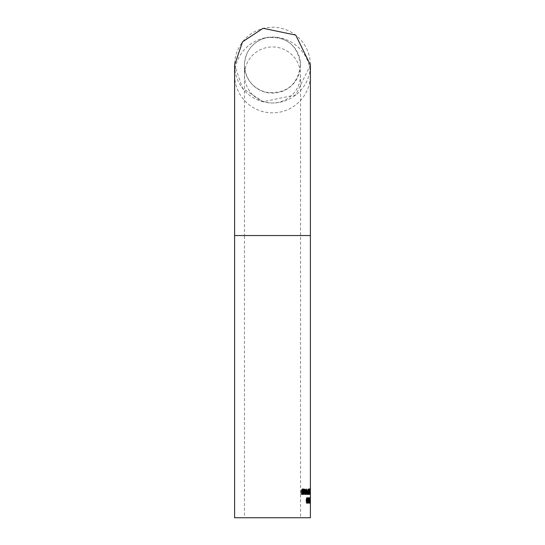 <?xml version="1.0" encoding="UTF-8"?>
<svg xmlns="http://www.w3.org/2000/svg" width="545" height="545" viewBox="0 0 545 545"><rect width="100%" height="100%" fill="white"/><g stroke="black" fill="none" stroke-linecap="round" stroke-linejoin="round"><path stroke-width="0.41" stroke-dasharray="2.73 2.04" d="M307.796 500.133L307.775 502.694L308.177 503.212L308.545 502.912L307.857 501.414L307.952 500.644L308.49 500.528L308.49 497.796L307.625 497.796L307.625 498.423L308.313 498.423L308.313 499.833L307.796 500.133L308.593 500.133L308.961 503.212L308.177 503.212M308.961 503.212L309.328 502.163L308.388 502.442M309.172 502.442L308.654 501.414L308.995 500.399L308.211 500.399M308.743 500.644L307.952 500.644M308.995 500.399L308.49 500.528M309.274 500.528L309.274 497.796L308.49 497.796M309.274 497.796L307.625 497.796M308.422 497.796L308.422 498.423L307.625 498.423M309.097 498.423L309.097 499.833L308.313 499.833M309.097 499.833L308.177 499.806M308.967 499.806L308.593 500.133M308.736 502.279L307.939 502.279M308.961 502.599L308.17 502.599M309.328 502.912L308.545 502.912M302.652 494.404L300.847 494.049L300.847 493.164L302.196 493.852L303.047 492.966L301.167 491.44L300.881 490.486L302.298 488.967L303.408 489.308M303.415 492.115L303.224 493.981M303.408 489.587L303.408 490.153L302.332 489.58L301.487 490.411L302.025 491.236M303.238 488.967L302.298 488.967M303.177 494.458L302.237 494.458M302.141 491.44L301.167 491.44M302.822 491.91L301.869 491.91M301.835 494.049L300.847 494.049M305.568 494.444L304.696 494.444L303.994 493.143L303.708 490.384L303.994 489.24L304.41 489.24L304.41 490.384L305.97 490.384M305.97 490.943L303.994 490.943M304.607 490.943L303.708 490.943M304.607 490.384L303.708 490.384M304.41 490.384L303.994 490.384M304.41 489.24L303.994 489.24M305.241 494.335L304.696 494.444M305.111 494.192L305.534 494.458L304.662 494.458L305.738 492.401L304.75 490.275L304.069 490.718L303.79 492.081L303.79 492.448L305.391 492.448L304.662 493.872L303.838 493.389L303.838 494.124L304.662 494.458M304.914 493.613L304.464 493.613L304.791 493.859M304.41 490.943L304.464 493.613M306.821 494.124L306.229 494.458L305.227 492.401L306.147 490.275L306.849 492.081M307.666 492.448L305.582 492.448L306.222 493.872L306.801 493.389L306.821 493.872M306.474 491.134L305.745 491.14L305.582 491.931L306.576 491.931L306.474 491.134L307.298 491.134M306.099 491.931L305.582 491.931M307.4 491.931L306.576 491.931M306.242 491.14L305.745 491.14M306.086 492.448L305.582 492.448M307.414 493.695L306.59 493.695M307.06 494.458L306.229 494.458M306.985 490.275L306.147 490.275M309.587 494.369L310.343 494.369L309.587 494.369L309.546 493.606L309.397 494.479L309.397 488.947L309.621 494.369M310.255 493.606L309.546 493.606M310.159 494.479L309.397 494.479M310.071 491.358L309.308 491.358M310.03 489.335L309.26 489.335M310.159 488.947L309.397 488.947M310.262 493.055L309.567 493.055M310.228 492.66L309.54 492.66M310.071 491.372L309.431 491.372M310.023 491.617L309.356 491.617L309.417 493.899L309.356 491.617M310.282 493.293L309.519 493.293M309.982 493.899L309.417 493.899M310.214 490.684L309.451 490.684L309.39 489.396L309.451 490.684M310.016 489.396L309.39 489.396M310.03 491.12L309.397 491.12M309.982 490.629L309.328 490.629M308.163 494.124L307.741 494.458L307.012 492.401L307.687 490.275L308.061 490.738M308.974 492.448L307.278 492.448L307.741 493.872L308.157 493.389L308.163 493.872M308.068 490.718L308.184 492.081M307.918 491.134L307.394 491.14L307.278 491.931L307.993 491.931L307.918 491.134L308.715 491.134M307.836 491.931L307.278 491.931M308.783 491.931L307.993 491.931M307.945 491.14L307.394 491.14M308.027 490.827L307.673 490.827M308.082 492.448L307.278 492.448M308.79 493.695L308 493.695M308.94 493.389L308.157 493.389L308.94 493.389M308.538 494.458L307.741 494.458M308.49 490.275L307.687 490.275M308.654 493.933L309.471 494.369L309.471 489.063L308.736 489.274L308.559 490.255L308.654 493.933L307.864 493.933L308.695 494.369L308.695 489.063L307.939 489.274L307.864 493.933M309.097 494.369L308.313 494.369M309.471 494.369L308.695 494.369M309.471 489.063L308.695 489.063M309.131 489.063L308.347 489.063M308.79 491.42L308 491.42M308.79 491.392L308 491.392M308.736 489.274L307.939 489.274M309.104 491.801L309.308 493.763L308.715 492.769L309.104 491.801L308.32 491.801L308.531 493.763L308.041 493.538L308.32 491.801M308.845 491.944L308.054 491.944M309.308 491.801L308.531 491.801M309.308 493.763L308.531 493.763M308.831 493.538L308.041 493.538M309.165 493.763L308.381 493.763M309.138 489.662L309.308 491.215L308.79 490.357L309.138 489.662L308.354 489.662L308.531 491.215L308.089 491.038L308.354 489.662M308.872 489.798L308.082 489.798M309.308 489.662L308.531 489.662M309.308 491.215L308.531 491.215M309.104 491.215L308.32 491.215M308.552 488.824L308.552 494.369L308.381 488.824L309.165 488.824L308.381 488.824M308.014 494.369L308.259 490.384L307.455 490.384L308.014 491.542L308.014 494.369L307.203 494.369L307.455 490.384L307.203 490.977L306.624 490.405L307.203 491.542L307.203 494.369L307.216 490.384L307.216 494.369L306.385 494.369L306.079 490.384L306.385 494.369M306.917 494.369L306.079 494.369M308.259 490.384L306.385 490.384M306.917 490.384L306.079 490.384M309.458 488.947L309.458 494.479L309.458 488.947L310.221 488.947L310.016 489.669L309.247 489.669M309.322 490.112L309.458 493.865L309.322 490.112L310.085 490.112L310.221 489.56L310.221 493.865L310.085 490.112M310.221 493.865L309.458 493.865M310.221 489.56L309.458 489.56M310.016 489.669L310.221 494.479L310.343 489.669L309.587 489.669M310.343 489.669L310.221 488.947M310.221 494.479L309.458 494.479M305.534 494.458L306.583 492.401L305.622 490.275L304.75 490.275M305.622 490.275L304.069 490.718M304.955 490.718L304.682 492.448L303.79 492.448M304.682 492.448L305.391 492.448M303.838 493.389L304.73 493.389L304.73 494.124L303.838 494.124M304.73 494.124L305.098 494.342L304.212 494.342M306.242 492.448L305.534 493.872L303.858 493.389M305.064 493.695L304.178 493.695M305.534 493.872L304.662 493.872M305.643 490.827L304.778 490.827M306.072 491.14L306.242 491.931L305.084 491.931L305.214 491.134L305.391 491.931L304.199 491.931L304.335 491.134M305.084 491.931L304.199 491.931M306.242 491.931L305.391 491.931M309.049 488.824L308.926 490.888L309.049 488.824L309.819 488.824L308.892 488.824M309.669 488.824L309.696 490.888L309.819 488.824M309.792 490.888L309.015 490.888M309.696 490.888L308.926 490.888M302.509 494.369L302.611 491.209L303.075 490.909L303.803 491.392L303.803 494.369L304.253 494.369L304.253 490.384L303.803 490.827L302.945 490.275L301.978 491.781L301.978 494.369L302.509 494.369L301.548 494.369L301.651 491.209L302.128 490.909L302.884 491.392L302.884 494.369L303.34 494.369L303.34 490.384L302.884 490.827L301.998 490.275L300.997 491.781L300.997 494.369L301.548 494.369M301.978 494.369L300.997 494.369M303.075 490.909L302.128 490.909M303.803 491.392L302.884 491.392M303.803 494.369L302.884 494.369M302.945 490.275L301.998 490.275M303.803 490.827L302.884 490.827M303.803 490.384L302.884 490.384M304.253 490.384L303.34 490.384M304.253 494.369L303.34 494.369M308.259 494.369L307.455 494.369M308.014 490.384L308.014 490.977L307.203 490.977M308.014 490.977L307.557 490.384L306.74 490.384M307.557 490.384L306.624 490.405M308.014 491.542L307.203 491.542M307.612 491.072L306.787 491.072M309.376 502.49L308.443 502.49M309.376 503.103L308.599 503.103M307.646 503.103L308.443 503.103L307.646 503.103L308.354 499.179L308.095 498.3L307.7 498.757L307.687 498.001L308.116 497.687L308.545 499.145L307.864 502.49M308.838 501.114L308.286 501.114M308.443 502.347L307.646 502.347M309.049 500.201L308.477 500.201M308.906 497.687L308.116 497.687M308.484 498.001L307.687 498.001M308.484 498.3L308.095 498.3M308.484 498.757L307.687 498.757L308.484 498.757M308.484 498.464L307.864 498.464M306.058 489.029L306.058 489.723L306.406 489.723L306.058 489.029L306.896 489.029L306.896 489.723L306.058 489.723M306.896 489.723L306.896 489.029M307.237 489.029L306.406 489.029M307.237 489.723L306.406 489.723M310.221 498.185L309.465 498.185L309.512 503.205L309.465 498.185M310.316 497.687L309.56 497.687M310.275 503.205L309.512 503.205M310.221 503.13L309.458 503.13M310.228 500.875L309.471 500.875M310.309 501.189L309.553 501.189M310.221 500.821L309.608 500.821M310.221 502.592L309.076 502.585L308.743 499.22L309.097 497.701L309.301 502.715L309.083 503.199L308.736 502.783L308.736 501.897L309.076 502.585M310.221 502.449L309.465 502.449L310.221 502.449M310.357 498.573L309.56 498.266L309.56 500.596L309.594 498.573M310.214 498.266L309.56 498.266M310.371 500.31L309.608 500.31M310.207 500.596L309.56 500.596M307.373 498.314L307.373 498.886L306.774 498.314L306.297 499.145L307.448 501.591L307.271 502.715L306.719 503.199L305.929 502.783L305.929 501.897L306.699 502.585L307.176 501.7L305.949 499.22L306.753 497.701L307.373 498.048M307.571 497.701L306.753 497.701M307.537 503.199L306.719 503.199M306.951 500.181L306.113 500.181M307.339 500.644L306.515 500.644M306.794 501.897L305.956 501.897M306.774 501.897L305.929 501.897M306.774 502.783L305.929 502.783M309.635 498.001L310.391 498.001L310.391 503.103L309.635 503.103L309.608 497.687L309.635 503.103M310.248 503.103L309.492 503.103M309.104 498.314L310.364 498.3L310.391 502.347L309.635 502.347L310.337 502.361M310.364 498.3L309.628 498.464M310.391 498.757L309.635 498.757L310.391 498.464M310.248 502.49L309.492 502.49M310.391 502.49L309.628 502.49M310.337 501.114L309.58 501.114M310.289 500.201L309.533 500.201M310.364 497.687L309.608 497.687M308.736 501.897L309.512 501.897L308.736 501.897M309.867 497.701L309.097 497.701M309.853 503.199L309.083 503.199M309.594 500.181L308.817 500.181M309.764 500.644L308.995 500.644M309.512 502.783L308.736 502.783M309.751 503.103L309.751 502.088L309.58 503.103L308.981 503.103L308.811 502.088L308.981 503.103M309.58 503.103L308.811 503.103M309.751 502.088L308.981 502.088M309.58 502.088L308.811 502.088M309.158 500.46L309.158 501.1L309.158 500.46L309.921 500.46L309.921 501.1L309.158 501.1M309.921 501.1L309.921 500.46M310.187 500.46L309.424 500.46M310.187 501.1L309.424 501.1M307.53 503.212L308.184 500.453L307.53 497.687L306.781 500.446L307.53 503.212L306.706 503.212L307.373 500.453L306.706 497.687L305.943 500.446L306.706 503.212M307.53 497.687L306.706 497.687M307.53 498.28L307.911 500.453L307.53 502.626L307.108 500.446L307.53 498.28L306.706 498.28L307.033 502.054L306.706 502.626L306.365 502.068L306.706 498.28M307.53 502.626L306.706 502.626M234.609 517.75L310.391 517.75M244.46 517.75L300.54 517.75L244.46 517.75L244.46 235.542L300.54 235.542L244.46 235.542L244.46 65.121A28.04 28.027 -0 0 0 272.5 93.147A28.04 28.027 -0 0 0 300.54 65.121A28.04 28.027 -0 0 0 272.5 37.094A28.04 28.027 -0 0 0 244.46 65.121L244.46 74.972A28.04 28.027 -0 0 0 272.5 102.998A28.04 28.027 -0 0 0 300.54 74.972A28.04 28.027 -0 0 0 272.5 46.945A28.04 28.027 -0 0 0 244.46 74.972M234.609 74.972A37.891 37.871 -0 0 0 272.5 112.842A37.891 37.871 -0 0 0 310.391 74.972A37.891 37.871 -0 0 0 272.5 37.101A37.891 37.871 -0 0 0 234.609 74.972L234.609 65.121A37.891 37.871 -0 0 0 272.5 102.991A37.891 37.871 -0 0 0 310.391 65.121A37.891 37.871 -0 0 0 272.5 27.25A37.891 37.871 -0 0 0 234.609 65.121M308.416 501.414L307.612 501.414M308.654 501.414L307.857 501.414M308.572 502.694L307.775 502.694M301.869 490.411L301.487 490.411M303.96 492.85L303.545 492.85M301.869 490.486L300.881 490.486M303.517 492.155L302.584 492.155M303.967 492.966L303.047 492.966M304.887 493.143L303.994 493.143M304.887 492.837L304.41 492.837M306.086 492.401L305.227 492.401M309.935 492.912L309.165 492.912M309.982 491.931L309.213 491.931M309.976 490.18L309.206 490.18M310.309 491.467L309.587 491.467M310.207 490.772L309.505 490.772M310.228 490.05L309.526 490.05M309.976 491.985L309.308 491.985M309.935 492.735L309.274 492.735M310.228 490.119L309.465 490.119M309.976 490.146L309.308 490.146M307.83 492.401L307.012 492.401M308.477 492.735L307.68 492.735M308.559 490.255L307.762 490.255M308.715 492.769L307.918 492.769M308.79 490.357L308 490.357M308.879 491.038L308.089 491.038M310.03 491.713L309.26 491.713M310.337 491.713L309.58 491.713M310.316 490.112L309.553 490.112M310.371 491.713L309.615 491.713M310.343 493.756L309.587 493.756M310.016 493.756L309.247 493.756M309.921 491.713L309.151 491.713M306.583 492.401L305.738 492.401M304.682 492.081L303.79 492.081M302.509 492.094L301.548 492.094M302.611 491.209L301.651 491.209M301.978 491.781L300.997 491.781M308.852 501.073L308.054 501.073M309.138 499.145L308.545 499.145M309.144 499.179L308.354 499.179M309.07 498.512L308.286 498.512M310.173 499.52L309.41 499.52M310.228 498.164L309.615 498.164M310.371 500.133L309.628 500.133M310.173 499.493L309.485 499.493M310.371 499.969L309.608 499.969M310.194 500.412L309.512 500.412M306.787 499.145L306.297 499.145M307.979 501.591L307.448 501.591M306.787 499.22L305.949 499.22M307.734 500.889L306.917 500.889M307.986 501.7L307.176 501.7M310.371 501.073L309.615 501.073M310.323 499.179L309.56 499.179M310.337 498.512L309.58 498.512M310.269 499.145L309.505 499.145M309.519 499.145L308.899 499.145M309.56 499.969L309.035 499.969M309.608 500.249L309.219 500.249M310.03 501.591L309.362 501.591M309.519 499.22L308.743 499.22M309.928 500.889L309.165 500.889M310.03 501.7L309.26 501.7M306.781 500.446L305.943 500.446M308.184 500.453L307.373 500.453M307.196 498.825L306.365 498.825M307.196 502.068L306.365 502.068M307.843 498.839L307.033 498.839M307.911 500.453L307.101 500.453M307.843 502.054L307.033 502.054M234.609 235.542L310.391 235.542M300.54 74.972L300.54 517.75M300.54 65.019C297.699 44.704 286.05 35.643 265.599 37.837C252.369 42.088 245.318 51.148 244.46 65.019C245.318 78.875 252.355 87.929 265.565 92.187C286.016 94.414 297.672 85.361 300.54 65.019M310.391 74.972L310.391 65.019L295.758 94.939L263.112 101.731L242.579 88.27L234.609 65.019"/><path stroke-width="0.82" d="M303.313 493.838L302.237 494.458M301.875 493.164L303.136 493.852L303.967 492.966L302.141 491.44L301.869 490.486L303.238 488.967L304.314 489.308L304.314 490.153L303.272 489.58L302.448 490.411L302.972 491.236L302.025 491.236L303.415 492.115M303.272 489.58L302.114 489.601M302.298 488.967L303.408 489.587M301.835 493.79L303.136 493.852M304.314 489.308L303.408 489.308M302.972 491.236L303.749 491.515L304.444 492.85L304.13 493.981L303.177 494.458L301.835 494.049L301.835 493.164M305.97 493.729L305.568 494.444L304.887 493.143L304.607 490.384L304.887 489.24L305.289 489.24L304.887 489.24M305.289 489.24L305.289 490.384L304.887 490.384M305.289 490.384L305.97 490.384L305.97 490.943L305.289 490.943L305.343 493.613L304.914 493.613M305.97 494.335L305.241 494.335M305.343 493.613L305.656 493.859L304.962 493.859M305.289 490.943L304.887 490.943M305.111 490.384L305.111 490.943M306.821 493.872L306.562 494.342M306.849 491.931L306.849 492.448M306.147 490.275L306.706 490.827M306.433 491.931L307.4 491.931L306.964 490.827L306.099 491.931M306.59 491.14L306.242 491.14M306.964 490.827L306.358 490.827M307.053 493.872L307.639 493.389L307.639 494.124L307.06 494.458L306.086 492.401L306.985 490.275L307.489 490.718L307.666 492.448L306.433 492.448L307.053 493.872L306.331 493.872M306.433 492.448L306.086 492.448M307.639 494.124L306.821 494.124M307.489 490.718L306.665 490.718M310.35 491.127L310.255 493.606M310.303 493.606L310.228 492.66M310.303 492.66L310.309 491.127M310.18 493.899L310.119 491.617L309.982 493.899M310.153 489.396L310.159 491.12L310.016 489.396M308.163 493.872L307.986 494.342M308.184 491.931L308.184 492.448M308.082 491.931L308.783 491.931L308.477 490.827L307.836 491.931M308.477 490.827L308.027 490.827M308.538 493.872L308.94 493.389L308.538 494.458L307.83 492.401L308.49 490.275L308.974 492.448L308.082 492.448L308.538 493.872L308.007 493.872M308.954 494.124L308.163 494.124M308.845 490.718L308.068 490.718M309.328 488.824L309.328 494.369L309.165 488.824M308.886 498.3L308.484 498.757L308.906 497.687L309.322 499.145L308.661 502.49L309.376 502.49L309.376 503.103L308.443 503.103L309.144 499.179L309.07 498.512L308.484 498.3M308.599 502.49L308.443 503.103M310.282 502.592L310.316 497.687L310.221 502.592M310.316 498.266L310.323 500.596L310.214 498.266M307.319 502.585L306.719 503.199M306.603 499.969L307.312 500.63M306.753 497.701L307.373 498.314M308.177 498.048L308.177 498.886L307.591 498.314L307.128 499.145L308.252 501.591L307.537 503.199L306.774 502.783L306.774 501.897L307.516 502.585L307.986 501.7L306.787 499.22L307.571 497.701L308.177 498.048L307.373 498.048M307.591 498.314L306.944 498.314M307.516 502.585L306.774 502.585M310.391 503.103L310.337 502.361M310.391 498.757L310.391 498.001M310.098 498.048L309.676 499.145L310.125 501.591L309.853 503.199L309.519 499.22L309.867 497.701L310.098 498.048L309.649 498.048M234.609 235.542L234.609 517.75L310.391 517.75L310.391 235.542L234.609 235.542L234.609 65.121M302.448 490.411L301.869 490.411M303.749 491.515L302.822 491.515M304.444 492.85L303.96 492.85M304.13 493.981L303.224 493.981M305.289 492.837L304.887 492.837M307.387 494.342L306.699 494.342M307.666 492.081L306.849 492.081M308.777 494.342L308.279 494.342M308.974 492.081L308.184 492.081M307.128 499.145L306.787 499.145M307.428 499.969L306.876 499.969M307.864 500.249L307.053 500.249M308.082 502.715L307.271 502.715M309.982 500.249L309.608 500.249M310.064 502.715L309.512 502.715M310.391 235.542L310.391 65.019L295.731 35.078L263.085 28.313L242.566 41.781L234.609 65.019"/></g></svg>
